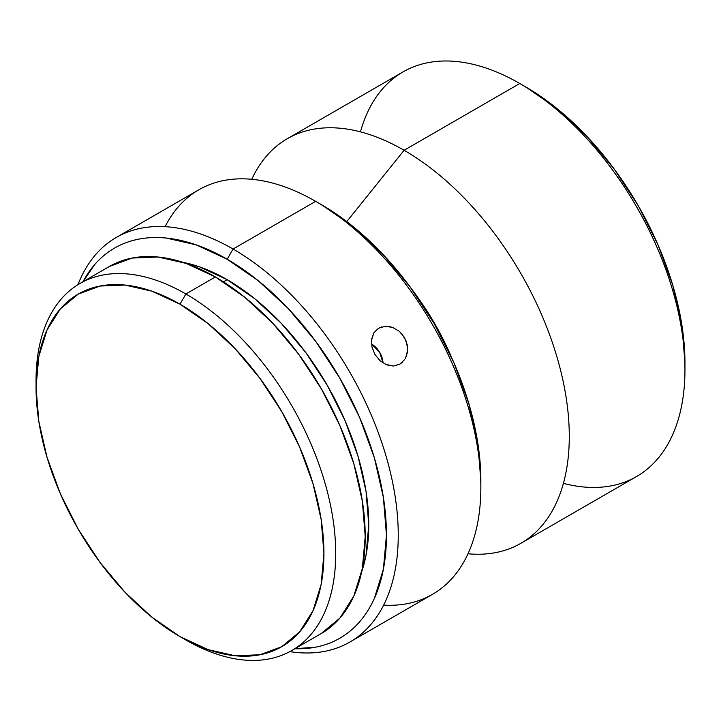 <?xml version="1.0" encoding="UTF-8"?>
<svg xmlns="http://www.w3.org/2000/svg" width="721" height="721" viewBox="0 0 721 721"><rect width="100%" height="100%" fill="white"/><g stroke="black" fill="none" stroke-linecap="round" stroke-linejoin="round"><path stroke-width="1.08" d="M520.904 543.301A233.595 134.863 60 0 1 467.992 553.773A233.595 134.863 -120 0 0 566.039 396.874A233.595 134.863 -120 0 0 404.111 150.274L519.778 83.501L404.111 150.274A233.595 134.863 60 0 1 556.711 356.12A233.595 134.863 60 0 1 520.904 543.301L636.571 476.527A233.595 134.863 -120 0 0 672.378 289.337A233.595 134.863 -120 0 0 519.778 83.501L525.672 86.908L556.747 108.375L586.624 136.098L614.166 168.984L638.301 205.791L658.111 245.104L672.828 285.399L681.886 325.126L684.95 362.78A225.249 130.05 -120 0 0 525.681 86.908A225.249 130.05 -120 0 0 525.672 86.908L519.778 83.501A233.595 134.863 60 0 1 684.95 369.585A233.595 134.863 60 0 1 563.416 483.367M36.077 383.942A211.902 122.345 60 0 1 79.941 283.479A211.902 122.345 60 0 1 185.883 293.979L179.989 304.19A203.556 117.523 60 0 1 323.927 553.503A203.556 117.523 60 0 1 179.989 636.607L185.883 640.014A211.902 122.345 -120 0 0 335.725 553.503A211.902 122.345 -120 0 0 185.883 293.979A211.902 122.345 60 0 1 324.315 480.709A211.902 122.345 60 0 1 291.834 650.504A211.902 122.345 60 0 1 185.883 640.014L179.989 636.607L208.072 649.621L235.073 655.759L259.957 654.767L281.767 646.683L299.666 631.839L312.968 610.777L321.16 584.334L323.927 553.503L321.16 519.481L312.968 483.575L299.666 447.155L281.767 411.637L259.957 378.372L235.073 348.649L208.072 323.603L179.989 304.19L151.906 291.176L124.904 285.047L100.021 286.039L78.21 294.114L60.312 308.967L47.009 330.02L38.817 356.471L36.05 387.294L38.817 421.316L47.009 457.231L60.312 493.642L78.21 529.16L100.021 562.425L124.904 592.148L151.906 617.203L179.989 636.607A203.556 117.523 60 0 1 36.05 387.294A203.556 117.523 60 0 1 179.989 304.19L185.883 293.979L215.381 276.945L185.883 293.979A211.902 122.345 -120 0 0 36.05 380.49L36.05 387.294M349.874 642.041A233.595 134.863 60 0 1 289.815 651.631A233.595 134.863 -120 0 0 395.721 500.383A233.595 134.863 -120 0 0 233.081 249.024A233.595 134.863 60 0 1 385.681 454.861A233.595 134.863 60 0 1 349.874 642.041L432.465 594.365A233.595 134.863 -120 0 0 468.271 407.185A233.595 134.863 -120 0 0 315.663 201.339L321.566 204.746L352.641 226.223L382.518 253.936L410.051 286.832L434.195 323.639L453.996 362.942L468.713 403.237L477.78 442.973L480.844 480.619A225.249 130.05 -120 0 0 321.566 204.746L315.672 201.339A233.595 134.863 60 0 1 315.672 201.339A233.595 134.863 60 0 1 480.844 487.432A233.595 134.863 60 0 1 383.626 605.135M233.081 249.024L227.178 259.236A225.249 130.05 60 0 1 382.626 492.822A225.249 130.05 60 0 1 294.934 648.72L315.672 647.161C324.369 645.475 332.408 642.492 339.807 638.229C347.198 633.957 353.804 628.478 359.617 621.79C365.421 615.103 370.333 607.334 374.334 598.493L383.392 569.22L386.456 535.108L383.392 497.463L374.334 457.727L359.617 417.432L339.807 378.128L315.672 341.321L288.13 308.426L258.253 280.712L227.178 259.236L196.103 244.834L166.227 238.047C156.565 237.092 147.39 237.452 138.693 239.147C129.996 240.832 121.948 243.815 114.558 248.078C107.159 252.35 100.561 257.83 94.748 264.517L83.032 281.695A225.249 130.05 60 0 1 227.178 259.236L233.081 249.024L315.663 201.339L233.081 249.024A233.595 134.863 -120 0 0 77.958 284.669A233.595 134.863 60 0 1 116.288 237.452A233.595 134.863 60 0 1 233.081 249.024M383.067 363.042A20.855 17.025 58.8 0 0 371.477 343.917L379.543 352.1L383.067 363.042M404.697 359.536L399.785 364.195L393.405 366.043L386.492 364.808L380.03 360.716L374.938 354.444L371.955 346.954L371.567 339.384L373.893 332.823L378.669 328.226L385.203 326.298L392.431 327.343L399.218 331.227L404.445 337.437L407.293 345.008L407.356 352.785L405.247 358.643M400.029 364.06L393.405 366.043L385.582 364.411M371.459 340.393L373.893 332.823L378.155 328.542L381.788 326.892M404.111 150.274L346.765 221.608L404.111 150.274A233.595 134.863 -120 0 0 251.791 179.295A233.595 134.863 60 0 1 287.309 138.711A233.595 134.863 60 0 1 404.111 150.274M413.412 291.437A183.54 105.969 60 0 1 451.688 357.733A183.54 105.969 -120 0 0 413.412 291.437M402.471 362.185L399.785 364.195M399.218 331.227L402.084 334.093L406.202 341.114L407.68 348.937L406.347 356.354M388.808 326.442L392.431 327.343M385.203 326.298L386.105 326.262M227.178 279.676L223.429 281.839L227.178 279.676A200.222 115.594 -120 0 0 182.909 262.309L199.564 266.869L227.178 279.676L254.801 298.764L281.361 323.396L305.839 352.632L327.289 385.356L344.899 420.289L357.986 456.114L366.043 491.425L368.755 524.897L366.043 555.215L361.654 571.933A200.222 115.594 -120 0 0 227.178 279.676M321.332 633.48A211.902 122.345 -120 0 0 353.813 463.675A211.902 122.345 -120 0 0 215.381 276.945A211.902 122.345 -120 0 0 109.43 266.455L132.141 258.046L158.043 257.009L186.153 263.399L215.381 276.945L244.617 297.151L272.718 323.224L298.629 354.164L321.332 388.79L339.97 425.769L353.813 463.675L362.339 501.059L365.223 536.469L362.339 568.563L353.813 596.096L339.97 618.014L321.332 633.48L291.834 650.504M165.118 226.673A233.595 134.863 60 0 1 315.663 201.339A233.595 134.863 -120 0 0 198.87 189.767L116.288 237.452M360.473 131.862A233.595 134.863 60 0 1 519.778 83.501A233.595 134.863 -120 0 0 402.976 71.929L287.309 138.711M380.03 360.716L374.938 354.444L371.937 346.855M519.778 83.501L525.681 86.908M684.95 369.585L684.95 362.78M315.672 201.339L321.566 204.746M480.844 487.432L480.844 480.619M109.43 266.455L79.941 283.479"/></g></svg>
